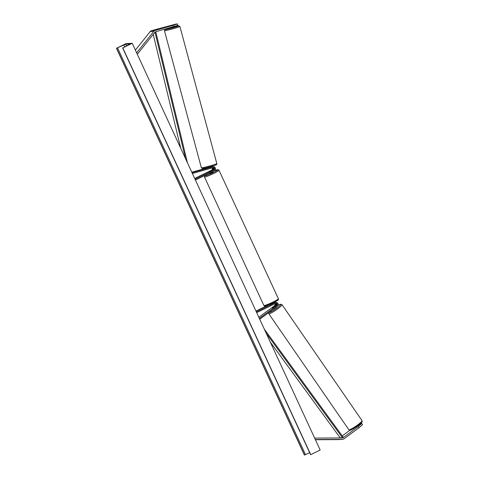 <?xml version="1.0" encoding="UTF-8"?>
<svg xmlns="http://www.w3.org/2000/svg" width="479" height="479" viewBox="0 0 479 479"><rect width="100%" height="100%" fill="white"/><g stroke="black" fill="none" stroke-linecap="round" stroke-linejoin="round"><path stroke-width="0.72" d="M207.682 167.393L207.886 167.925L212.077 166.818A2.161 2.09 86.5 0 1 212.502 166.74L213.275 166.698A2.161 2.09 86.5 0 0 212.844 166.77L192.019 172.674M207.766 167.704L191.81 172.23M211.353 166.86L211.353 166.86A2.161 2.09 -93.5 0 1 212.143 166.8M195.426 180.056L214.311 170.805A2.161 2.09 86.5 0 0 213.275 166.698M195.049 179.242L213.933 169.991A1.257 1.221 86.5 0 0 213.077 167.638L192.396 173.5M212.448 167.818A1.257 1.221 -93.5 0 1 212.436 170.081L208.964 171.895L213.161 170.039A1.257 1.221 86.5 0 0 212.933 167.68M194.684 178.451L211.67 170.129A1.257 1.221 86.5 0 0 211.868 167.979M176.044 24.184L169.59 25.908L176.727 23.992L177.392 23.95L177.763 25.339L155.585 31.8A1.443 1.395 86.5 0 0 154.885 32.273L137.305 54.271M173.512 26.716L173.141 25.327L155.208 30.411A2.88 2.79 86.5 0 0 153.807 31.351L136.641 52.834M176.003 24.034L151.586 30.638A2.88 2.79 86.5 0 0 150.184 31.578L135.383 50.103M173.141 25.327L177.392 23.95M355.005 427.705L361.064 423.52L361.729 423.478L358.262 426.555L343.126 437.674A1.443 1.395 -93.5 0 1 342.323 437.938L314.661 438.099M349.981 430.202L342.21 435.902M339.964 437.555L339.497 437.896A1.443 1.395 -93.5 0 1 339.413 437.956M358.262 426.555L359.076 427.729L362.543 424.651L361.729 423.478M359.076 427.729L343.934 438.848A2.88 2.79 -93.5 0 1 342.341 439.375L315.326 439.536M342.491 439.369L338.869 439.596A2.88 2.79 -93.5 0 1 338.719 439.602L315.421 439.74M275.647 303.375A1.257 1.221 -93.5 0 1 276.048 305.62L273.377 307.578L272.449 308.015L272.671 307.644M256.325 311.841L275.203 302.59A2.161 2.09 -93.5 0 1 277.323 306.309L259.732 319.224M275.203 302.59L274.431 302.638A2.161 2.09 -93.5 0 1 275.203 302.435L275.97 302.387M256.696 312.655L275.581 303.405A1.257 1.221 -93.5 0 1 276.814 305.572L259.349 318.397M272.653 307.626L275.323 305.668A1.257 1.221 86.5 0 0 275.251 303.566M274.73 303.824A1.257 1.221 -93.5 0 1 274.551 305.71L258.828 317.26M255.96 311.051L268.024 305.141M274.431 302.638L270.563 304.225M274.844 302.488A2.161 2.09 86.5 0 0 273.707 302.686M212.778 171.554L212.987 172.009L211.808 172.739L209.718 173.518L209.545 173.141M212.041 170.566L208.964 171.895L212.047 170.584M271.066 304.273L273.317 303.189M173.614 27.219L170.243 28.129M172.841 25.082L169.59 25.908L172.847 25.094M208.682 167.77L211.083 167.099M132.228 43.284L125.887 43.673L116.457 48.295L125.737 44.158L130.18 43.882L122.798 47.906L132.228 43.284L320.176 450.038L310.745 454.655L122.798 47.906M309.656 452.673L304.404 455.05L116.457 48.295M276.299 307.404L273.401 309.398M275.197 306.213L272.383 307.997L274.563 306.255L275.209 306.231M154.98 32.159L185.553 158.687M153.214 34.356L180.739 148.256M155.777 31.746L187.433 162.758M270.282 342.06L340.18 437.854L342.443 437.716L266.198 333.21M342.443 437.716L343.138 437.171L264.318 329.139M212.844 166.77L212.077 166.818M213.933 169.991L213.161 170.039M212.436 170.081L211.67 170.129M153.807 31.351L150.184 31.578M155.208 30.411L151.586 30.638M343.126 437.674L339.497 437.896M342.341 439.375L338.719 439.602M276.814 305.572L276.048 305.62M275.323 305.668L274.551 305.71M205.545 175.098A7.113 0.671 -24.8 0 0 206.407 175.5A7.113 0.671 -24.8 0 0 213.143 172.656A7.113 0.671 -24.8 0 0 217.765 169.919A7.113 0.671 -24.8 0 0 214.55 170.662M214.574 170.65L217.939 169.638L218.999 170.219A8.011 0.754 155.2 0 1 213.742 173.452A8.011 0.754 155.2 0 1 204.455 176.937L263.845 305.476A8.011 0.754 -24.8 0 0 273.132 301.986A8.011 0.754 -24.8 0 0 278.389 298.752C278.515 300.147 279.077 299.585 273.305 302.812L266.581 305.662C263.384 306.309 265.216 306.267 263.845 305.476M164.435 30.65L164.914 29.56L170.105 27.818A7.113 0.371 -15.1 0 0 165.303 29.578A7.113 0.371 -15.1 0 0 173.727 27.584A7.113 0.371 -15.1 0 0 178.565 25.818A7.113 0.371 -15.1 0 0 173.584 26.884L178.745 25.788L179.906 26.483A8.011 0.419 164.9 0 1 173.242 28.704A8.011 0.419 164.9 0 1 164.698 30.686A8.011 0.419 164.9 0 1 164.435 30.65L201.36 167.794A8.011 0.419 -15.1 0 0 201.629 167.83A8.011 0.419 -15.1 0 0 210.167 165.854A8.011 0.419 -15.1 0 0 216.831 163.626C217.137 164.063 216.771 164.525 215.73 165.01C213.874 165.812 204.198 168.44 202.521 168.488L201.36 167.794M215.957 164.698A7.113 0.371 164.9 0 1 211.119 166.47A7.113 0.371 164.9 0 1 202.701 168.458M126.54 45.882L125.737 44.158M304.548 455.044L116.601 48.289M310.608 454.667L122.66 47.912M124.714 46.792L123.833 44.894M305.5 454.673L117.553 47.918M349.131 429.831A8.011 1.066 145.4 0 1 348.844 429.747L268.791 313.727A8.011 1.066 -34.6 0 0 269.078 313.811A8.011 1.066 -34.6 0 0 276.706 309.56A8.011 1.066 -34.6 0 0 281.981 304.632L362.034 420.646A8.011 1.066 145.4 0 1 356.759 425.574A8.011 1.066 145.4 0 1 349.131 429.831M278.048 305.351A7.113 0.946 145.4 0 1 280.478 304.333A7.113 0.946 145.4 0 1 276.67 308.332A7.113 0.946 145.4 0 1 269.282 312.553A7.113 0.946 145.4 0 1 269.006 312.416M350.347 430.04A7.113 0.946 -34.6 0 0 357.735 425.819A7.113 0.946 -34.6 0 0 361.543 421.819M211.778 166.788L211.011 166.836M274.479 302.483L273.707 302.53M218.999 170.219L278.389 298.752M273.401 302.764L273.545 303.075M205.443 175.146L204.491 176.05L204.455 176.937M179.906 26.483L216.831 163.626M173.673 27.231L173.536 26.71M170.069 27.692L170.195 28.165M211.161 166.458L211.317 167.033M122.624 47.906L310.572 454.661M362.034 420.646C362.232 421.975 363.136 421.245 358.52 425.244C353.191 428.909 350.317 430.561 349.898 430.208L348.844 429.747M281.981 304.632L280.562 304.225L278.054 305.333M268.719 312.625L268.791 313.727"/></g></svg>
